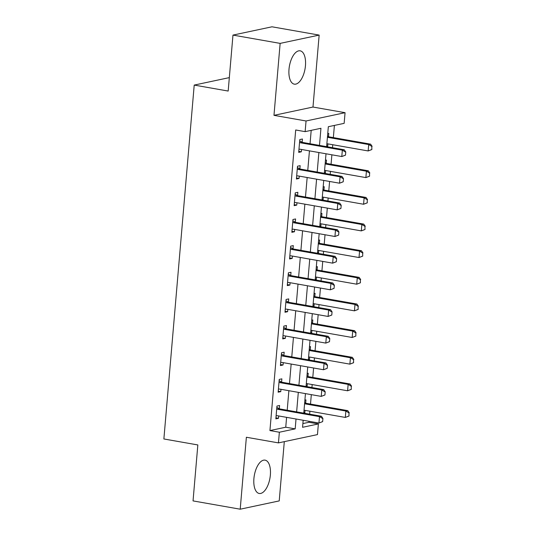 <?xml version="1.0" encoding="UTF-8"?>
<svg xmlns="http://www.w3.org/2000/svg" width="536" height="536" viewBox="0 0 536 536"><rect width="100%" height="100%" fill="white"/><g stroke="black" fill="none" stroke-linecap="round" stroke-linejoin="round"><path stroke-width="0.8" d="M270.358 475.057A16.918 7.933 100 0 0 265.065 460.143A16.918 7.933 100 0 0 253.91 478.554A16.918 7.933 100 0 0 259.203 493.468A16.918 7.933 100 0 0 270.358 475.057M305.453 65.74A16.918 7.933 100 0 0 300.16 50.826A16.918 7.933 100 0 0 289.005 69.238A16.918 7.933 100 0 0 294.298 84.152A16.918 7.933 100 0 0 305.453 65.74M302.88 423.567L308.944 422.274L318.377 423.936L317.466 434.596L278.452 442.89L279.363 432.23L295.182 428.867L296.026 419.005M229.328 77.62L194.213 85.083L163.875 438.971L197.838 444.947L193.04 500.905L240.208 509.2L279.223 500.905L284.301 441.644M194.213 85.083L228.175 91.053L232.972 35.095L271.987 26.8L319.155 35.095L280.14 43.389L273.976 115.341L306.049 120.982L345.063 112.687L344.146 123.347L328.334 126.71L326.618 146.656M273.976 115.341L312.984 107.046L319.155 35.095M312.984 107.046L345.063 112.687M308.944 422.274L309.031 421.296M309.641 414.174L309.895 411.206M310.505 404.084L311.315 394.643M311.925 387.521L312.18 384.553M312.79 377.431L313.6 367.998M314.21 360.875L314.465 357.907M315.074 350.785L315.885 341.352M316.495 334.23L316.749 331.261M317.359 324.139L318.17 314.699M318.779 307.577L319.034 304.609M319.644 297.487L320.454 288.053M321.064 280.931L321.319 277.963M321.928 270.841L322.739 261.401M323.349 254.285L323.603 251.317M324.213 244.195L325.024 234.755M325.633 227.633L325.888 224.664M326.498 217.542L327.308 208.109M327.918 200.987L328.173 198.019M328.782 190.896L329.593 181.456M330.203 174.334L330.457 171.373M331.067 164.251L331.878 154.81M332.488 147.688L332.742 144.72M333.352 137.598L334.397 125.417M232.972 35.095L280.14 43.389M327.737 133.631L328.789 133.41L328.514 136.647M326.638 146.429L327.697 146.201L327.898 143.869M325.453 160.284L326.504 160.056L326.23 163.292M324.354 173.074L325.412 172.847L325.613 170.522M323.168 186.93L324.226 186.709L323.945 189.938L322.96 189.396M322.076 199.72L323.128 199.499L323.329 197.168M320.883 213.576L321.942 213.355L321.66 216.591M319.791 226.373L320.843 226.145L321.044 223.814M318.598 240.229L319.657 240.001L319.376 243.237L318.391 242.687M317.506 253.019L318.558 252.791L318.759 250.466M316.314 266.874L317.372 266.653L317.091 269.883M315.222 279.665L316.274 279.444L316.475 277.112M314.029 293.52L315.088 293.299L314.806 296.535M312.937 306.317L313.989 306.09L314.19 303.758M311.744 320.173L312.803 319.945L312.522 323.181L311.537 322.632M310.652 332.963L311.704 332.735L311.905 330.411M309.46 346.819L310.518 346.598L310.237 349.827L309.252 349.284M308.368 359.609L309.419 359.388L309.62 357.056M307.175 373.465L308.234 373.244L307.952 376.48L306.967 375.93M306.083 386.262L307.135 386.034L307.336 383.702M304.89 400.117L305.949 399.89L305.667 403.126M303.798 412.908L304.85 412.68L305.051 410.355M319.483 145.403L320.95 128.278L305.131 131.642L295.698 129.98L269.93 430.576L285.748 427.212L286.593 417.35M287.202 410.228L288.877 390.697M289.487 383.575L291.162 364.051M291.772 356.929L293.447 337.405M294.056 330.283L295.731 310.753M296.341 303.631L298.016 284.107M298.626 276.985L300.301 257.461M300.91 250.339L302.585 230.808M303.195 223.686L304.87 204.162M305.48 197.04L307.155 177.517M307.765 170.394L309.44 150.864M310.049 143.742L311.195 130.349M299.684 140.881L302.17 142.254L302.431 139.012L299.798 139.574L298.699 152.365L301.333 151.809L301.534 149.477M299.872 168.894L300.147 165.664L297.514 166.22L296.415 179.017L299.048 178.455L299.249 176.123M297.587 195.546L297.862 192.31L295.229 192.873L294.13 205.663L296.763 205.1L296.964 202.769M292.83 220.825L295.316 222.199L295.577 218.956L292.944 219.519L291.845 232.309L294.478 231.753L294.679 229.421M290.546 247.478L293.031 248.851L293.293 245.609L290.659 246.165L289.561 258.962L292.194 258.399L292.395 256.067M288.261 274.124L290.747 275.497L291.008 272.255L288.375 272.817L287.276 285.608L289.909 285.045L290.11 282.713M288.448 302.137L288.723 298.9L286.09 299.463L284.991 312.254L287.624 311.697L287.825 309.366M286.164 328.782L286.438 325.553L283.805 326.109L282.707 338.906L285.34 338.343L285.541 336.012M281.407 354.068L283.892 355.442L284.154 352.199L281.521 352.762L280.422 365.552L283.062 364.989L283.256 362.664M281.594 382.081L281.869 378.852L279.236 379.408L278.137 392.198L280.777 391.642L280.971 389.31M276.837 407.367L279.323 408.74L279.584 405.497L276.951 406.06L275.852 418.851L278.492 418.288L278.687 415.956M278.452 442.89L246.372 437.249L240.208 509.2M269.93 430.576L279.363 432.23M305.131 131.642L306.049 120.982M303.168 420.264L302.565 427.299L318.377 423.936M326.009 153.778L324.34 173.309M323.724 180.431L322.056 199.955M321.439 207.077L319.771 226.601M319.155 233.723L317.486 253.253M316.87 260.375L315.202 279.899M314.585 287.021L312.917 306.545M312.3 313.667L310.632 333.198M310.022 340.32L308.347 359.844M307.738 366.966L306.063 386.49M305.453 393.612L303.778 413.142M296.636 411.883L298.311 392.359M298.921 385.237L300.596 365.713M301.205 358.591L302.88 339.06M303.49 331.938L305.165 312.414M305.775 305.292L307.45 285.768M308.059 278.646L309.734 259.116M310.344 251.994L312.019 232.47M312.629 225.348L314.304 205.824M314.913 198.702L316.588 179.171M317.198 172.049L318.873 152.526M285.748 427.212L295.182 428.867M298.786 151.36L301.333 151.809M326.679 146.02L327.697 146.201M303.832 412.506L304.85 412.68M306.116 385.853L307.135 386.034M308.401 359.207L309.419 359.388M310.686 332.561L311.704 332.735M312.97 305.909L313.989 306.09M315.255 279.263L316.274 279.444M317.54 252.617L318.558 252.791M319.825 225.964L320.843 226.145M322.109 199.318L323.128 199.499M324.394 172.672L325.412 172.847M296.502 178.006L299.048 178.455M294.217 204.651L296.763 205.1M291.932 231.304L294.478 231.753M289.648 257.95L292.194 258.399M287.363 284.596L289.909 285.045M285.078 311.249L287.624 311.697M282.794 337.894L285.34 338.343M280.509 364.54L283.062 364.989M278.224 391.193L280.777 391.642M275.94 417.839L278.492 418.288M345.492 155.152L345.767 151.956L345.492 155.152L341.794 156.552L300.287 149.256A2.171 1.883 -102 0 0 299.704 149.256L298.954 149.39M299.564 142.268L300.267 142.656A2.171 1.883 -102 0 0 300.837 142.857L342.343 150.16L344.239 149.758L345.767 151.956M300.267 142.656L302.17 142.254A2.171 1.883 -102 0 0 302.733 142.455L344.239 149.758M345.177 155.219L341.794 156.552L342.343 150.16L345.452 152.023M371.85 149.551L371.81 146.415L371.85 149.551L368.158 150.951L368.701 144.553L370.604 144.151L329.091 136.854A2.171 1.883 78 0 1 328.528 136.653L327.53 136.097M371.81 146.415L368.701 144.553L327.422 137.296M326.873 143.695L368.158 150.951L371.535 149.618M372.125 146.348L370.604 144.151M343.208 181.798L343.482 178.602L343.208 181.798L339.509 183.205L298.003 175.902A2.171 1.883 -102 0 0 297.42 175.902L296.669 176.036M297.279 168.92L297.989 169.309A2.171 1.883 -102 0 0 298.552 169.51L340.059 176.806L341.955 176.404L343.482 178.602M297.4 167.534L299.885 168.907A2.171 1.883 -102 0 0 300.448 169.108L341.955 176.404M342.893 181.865L339.509 183.205L340.059 176.806L343.167 178.669M340.923 208.45L341.198 205.248L340.923 208.45L337.224 209.851L295.718 202.554A2.171 1.883 -102 0 0 295.135 202.554L294.385 202.688M294.994 195.566L295.705 195.955A2.171 1.883 -102 0 0 296.267 196.156L337.774 203.459L339.67 203.05L341.198 205.248M295.115 194.179L297.601 195.553A2.171 1.883 -102 0 0 298.163 195.754L339.67 203.05M340.608 208.517L337.224 209.851L337.774 203.459L340.883 205.322M338.638 235.096L338.913 231.9L338.638 235.096L334.94 236.503L293.433 229.2A2.171 1.883 -102 0 0 292.85 229.2L292.1 229.334M292.71 222.212L293.42 222.601A2.171 1.883 -102 0 0 293.983 222.802L335.489 230.105L337.385 229.703L338.913 231.9M293.42 222.601L295.316 222.199A2.171 1.883 -102 0 0 295.879 222.4L337.385 229.703M338.323 235.163L334.94 236.503L335.489 230.105L338.598 231.967M369.565 176.197L369.525 173.068L369.565 176.197L365.874 177.597L366.416 171.205L368.319 170.796L326.806 163.5A2.171 1.883 78 0 1 326.243 163.299L325.245 162.743M369.525 173.068L366.416 171.205L325.138 163.942M324.588 170.341L365.874 177.597L369.25 176.264M369.84 173.001L368.319 170.796M367.281 202.843L367.24 199.714L367.281 202.843L363.589 204.25L364.132 197.851L366.034 197.449L324.521 190.146A2.171 1.883 78 0 1 323.958 189.945L322.893 190.173M367.24 199.714L364.132 197.851L322.853 190.595M322.304 196.987L363.589 204.25L366.966 202.91M367.555 199.647L366.034 197.449M364.996 229.495L364.956 226.36L364.996 229.495L361.304 230.895L361.847 224.497L363.75 224.095L322.237 216.799A2.171 1.883 78 0 1 321.674 216.598L320.675 216.042M364.956 226.36L361.847 224.497L320.568 217.241M320.026 223.639L361.304 230.895L364.681 229.562M365.271 226.293L363.75 224.095M336.353 261.742L336.628 258.546L336.353 261.742L332.655 263.149L291.149 255.846A2.171 1.883 -102 0 0 290.566 255.846L289.815 255.98M290.425 248.865L291.135 249.253A2.171 1.883 -102 0 0 291.698 249.454L333.204 256.751L335.101 256.349L336.628 258.546M291.135 249.253L293.031 248.851A2.171 1.883 -102 0 0 293.594 249.052L335.101 256.349M336.039 261.809L332.655 263.149L333.204 256.751L336.313 258.613M362.711 256.141L362.671 253.012L362.711 256.141L359.02 257.541L359.562 251.15L361.465 250.748L319.952 243.445A2.171 1.883 78 0 1 319.389 243.244L318.324 243.471M362.671 253.012L359.562 251.15L318.284 243.887M317.741 250.285L359.02 257.541L362.396 256.208M362.986 252.945L361.465 250.748M334.069 288.395L334.343 285.199L334.069 288.395L330.37 289.795L288.864 282.499A2.171 1.883 -102 0 0 288.281 282.499L287.531 282.633M288.14 275.511L288.85 275.899A2.171 1.883 -102 0 0 289.413 276.1L330.92 283.403L332.816 282.995L334.343 285.199M288.85 275.899L290.747 275.497A2.171 1.883 -102 0 0 291.309 275.698L332.816 282.995M333.754 288.462L330.37 289.795L330.92 283.403L334.029 285.266M331.784 315.041L332.059 311.845L331.784 315.041L328.086 316.448L286.579 309.145A2.171 1.883 -102 0 0 285.996 309.145L285.246 309.279M285.856 302.157L286.566 302.552A2.171 1.883 -102 0 0 287.129 302.746L328.635 310.049L330.531 309.647L332.059 311.845M285.976 300.77L288.462 302.143A2.171 1.883 -102 0 0 289.025 302.344L330.531 309.647M331.469 315.108L328.086 316.448L328.635 310.049L331.744 311.912M329.499 341.687L329.774 338.491L329.499 341.687L325.801 343.094L284.294 335.791A2.171 1.883 -102 0 0 283.712 335.791L282.961 335.925M283.571 328.809L284.281 329.198A2.171 1.883 -102 0 0 284.844 329.399L326.35 336.695L328.246 336.293L329.774 338.491M283.691 327.422L286.177 328.796A2.171 1.883 -102 0 0 286.74 328.997L328.246 336.293M329.184 341.754L325.801 343.094L326.35 336.695L329.459 338.558M360.427 282.787L360.386 279.658L360.427 282.787L356.735 284.194L357.278 277.795L359.18 277.393L317.667 270.09A2.171 1.883 78 0 1 317.104 269.889L316.106 269.34M360.386 279.658L357.278 277.795L315.999 270.539M315.456 276.931L356.735 284.194L360.112 282.854M360.701 279.591L359.18 277.393M358.142 309.44L358.102 306.304L358.142 309.44L354.45 310.84L354.993 304.441L356.896 304.039L315.382 296.743A2.171 1.883 78 0 1 314.82 296.542L313.821 295.986M358.102 306.304L354.993 304.441L313.714 297.185M313.171 303.584L354.45 310.84L357.827 309.507M358.417 306.237L356.896 304.039M355.857 336.085L355.817 332.957L355.857 336.085L352.165 337.486L352.715 331.094L354.611 330.692L313.098 323.389A2.171 1.883 78 0 1 312.535 323.188L311.47 323.416M355.817 332.957L352.715 331.094L311.429 323.831M310.887 330.23L352.165 337.486L355.542 336.152M356.132 332.89L354.611 330.692M327.215 368.339L327.489 365.143L327.215 368.339L323.516 369.74L282.01 362.443A2.171 1.883 -102 0 0 281.427 362.443L280.676 362.577M281.286 355.455L281.996 355.844A2.171 1.883 -102 0 0 282.559 356.045L324.066 363.348L325.962 362.939L327.489 365.143M281.996 355.844L283.892 355.442A2.171 1.883 -102 0 0 284.455 355.643L325.962 362.939M326.9 368.406L323.516 369.74L324.066 363.348L327.174 365.21M353.579 362.731L353.532 359.602L353.579 362.731L349.881 364.138L350.43 357.74L352.326 357.338L310.813 350.035A2.171 1.883 78 0 1 310.25 349.834L309.185 350.062M353.532 359.602L350.43 357.74L309.145 350.484M308.602 356.875L349.881 364.138L353.257 362.798M353.847 359.535L352.326 357.338M324.93 394.985L325.205 391.789L324.93 394.985L321.232 396.392L279.725 389.089A2.171 1.883 -102 0 0 279.142 389.089L278.392 389.223M279.001 382.101L279.712 382.496A2.171 1.883 -102 0 0 280.274 382.691L321.781 389.994L323.677 389.592L325.205 391.789M279.122 380.714L281.608 382.088A2.171 1.883 -102 0 0 282.171 382.289L323.677 389.592M324.615 395.052L321.232 396.392L321.781 389.994L324.89 391.856M351.294 389.384L351.248 386.248L351.294 389.384L347.596 390.784L348.145 384.386L350.042 383.984L308.528 376.687A2.171 1.883 78 0 1 307.966 376.486L306.9 376.714M351.248 386.248L348.145 384.386L306.86 377.13M306.317 383.528L347.596 390.784L350.973 389.451M351.562 386.181L350.042 383.984M322.645 421.631L322.92 418.435L322.645 421.631L318.947 423.038L277.44 415.735A2.171 1.883 -102 0 0 276.857 415.735L276.107 415.869M276.717 408.754L277.427 409.142A2.171 1.883 -102 0 0 277.99 409.343L319.496 416.64L321.392 416.238L322.92 418.435M277.427 409.142L279.323 408.74A2.171 1.883 -102 0 0 279.886 408.941L321.392 416.238M322.33 421.705L318.947 423.038L319.496 416.64L322.605 418.502M349.01 416.03L348.963 412.901L349.01 416.03L345.311 417.43L345.861 411.038L347.757 410.636L306.244 403.333A2.171 1.883 78 0 1 305.681 403.132L304.683 402.583M348.963 412.901L345.861 411.038L304.582 403.776M304.033 410.174L345.311 417.43L348.688 416.097M349.278 412.834L347.757 410.636M300.837 142.857L302.733 142.455M328.528 136.653L327.463 136.881M329.091 136.854L327.429 137.203M298.552 169.51L300.448 169.108M297.989 169.309L299.885 168.907M296.267 196.156L298.163 195.754M295.705 195.955L297.601 195.553M293.983 222.802L295.879 222.4M326.243 163.299L325.178 163.527M326.806 163.5L325.144 163.855M324.521 190.146L322.86 190.501M321.674 216.598L320.608 216.825M322.237 216.799L320.582 217.147M291.698 249.454L293.594 249.052M319.952 243.445L318.297 243.8M289.413 276.1L291.309 275.698M287.129 302.746L289.025 302.344M286.566 302.552L288.462 302.143M284.844 329.399L286.74 328.997M284.281 329.198L286.177 328.796M317.104 269.889L316.039 270.117M317.667 270.09L316.012 270.445M314.82 296.542L313.754 296.77M315.382 296.743L313.728 297.091M313.098 323.389L311.443 323.744M282.559 356.045L284.455 355.643M310.813 350.035L309.158 350.39M280.274 382.691L282.171 382.289M279.712 382.496L281.608 382.088M308.528 376.687L306.873 377.036M277.99 409.343L279.886 408.941M305.681 403.132L304.615 403.36M306.244 403.333L304.589 403.688"/></g></svg>
